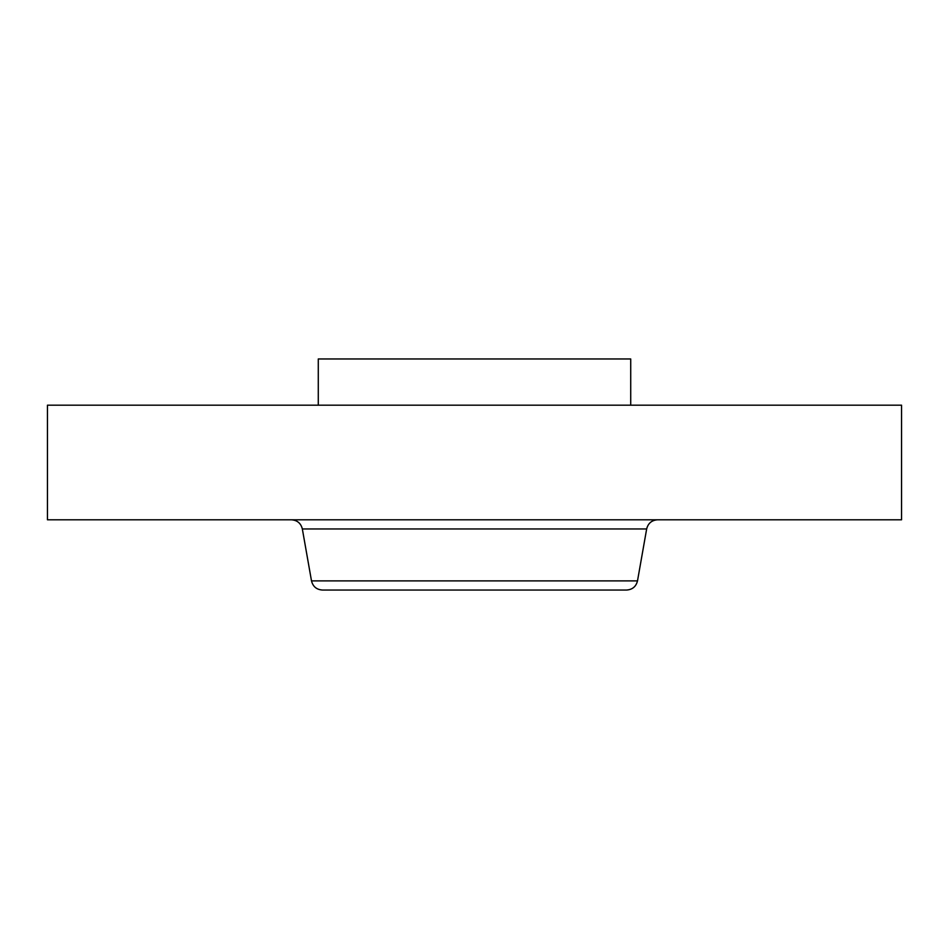 <?xml version="1.0" encoding="UTF-8"?>
<svg xmlns="http://www.w3.org/2000/svg" width="949" height="949" viewBox="0 0 949 949"><rect width="100%" height="100%" fill="white"/><g stroke="black" fill="none" stroke-linecap="round" stroke-linejoin="round"><path stroke-width="1.42" d="M318.283 405.176L318.283 358.959L630.717 358.959L630.717 405.176M47.45 405.176L901.55 405.176L901.55 519.791L47.45 519.791L47.45 405.176M386.077 590.041L575.26 590.041M637.503 580.883L311.497 580.883C312.921 586.565 316.563 589.626 322.411 590.041L626.589 590.041C632.437 589.626 636.079 586.565 637.503 580.883L646.66 528.961C648.096 523.267 651.738 520.218 657.586 519.791M311.497 580.883L302.34 528.961L646.66 528.961M302.34 528.961C300.904 523.267 297.262 520.218 291.414 519.791"/></g></svg>
